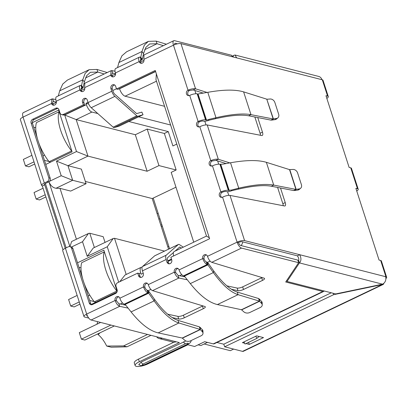 <?xml version="1.0" encoding="UTF-8"?>
<svg xmlns="http://www.w3.org/2000/svg" width="407" height="407" viewBox="0 0 407 407"><rect width="100%" height="100%" fill="white"/><g stroke="black" fill="none" stroke-linecap="round" stroke-linejoin="round"><path stroke-width="0.61" d="M137.927 116.265A3.225 1.292 -115.6 0 1 137.561 116.265A3.225 1.292 -115.6 0 1 136.818 115.822L113.131 127.147A3.225 1.292 64.4 0 0 113.874 127.589A3.225 1.292 64.4 0 0 114.24 127.595L137.927 116.265L143.03 114.728L119.337 126.053L114.24 127.595M113.131 127.147L91.209 107.702L114.896 96.378L136.818 115.822M143.03 114.728L141.86 112.118L136.635 113.604L114.713 94.165A2.864 1.15 -115.6 0 1 113.156 91.595L112.317 88.985A2.864 2.488 -75.6 0 1 114.677 85.017M114.896 96.378A5.734 2.3 -115.6 0 1 111.783 91.244L110.938 88.634A2.864 2.488 104.4 0 1 111.482 85.689A2.864 2.488 104.4 0 1 114.016 84.722A2.864 2.488 104.4 0 1 115.674 86.37L116.519 88.975L155.25 70.457L209.605 238.741L170.874 257.26L171.718 259.87A2.864 2.488 104.4 0 1 170.192 263.609A2.864 2.488 104.4 0 1 168.635 263.777A2.864 2.488 104.4 0 1 166.977 262.133L166.137 259.524A5.734 2.3 -115.6 0 1 166.198 255.204L178.378 244.485A3.225 1.292 -115.6 0 1 178.5 244.409A3.225 1.292 -115.6 0 1 179.375 244.582L183.303 247.161M86.248 98.606A2.864 2.488 -75.6 0 0 83.888 102.574L84.732 105.184L83.354 104.833L82.514 102.223A2.864 2.488 104.4 0 1 83.053 99.283A2.864 2.488 104.4 0 1 85.592 98.316A2.864 2.488 104.4 0 1 87.251 99.959L88.095 102.569A5.734 2.3 64.4 0 0 91.209 107.702M84.732 105.184L64.596 114.815L63.222 114.459L83.354 104.833M65.217 248.295L44.714 184.814L42.343 185.948A5.734 1.669 -17.9 0 1 41.626 185.444A5.734 1.669 -17.9 0 1 44.332 182.977L47.293 181.563A2.864 2.488 -75.6 0 0 48.82 177.823L31.12 123.031A2.864 2.488 104.4 0 1 32.646 119.292L55.744 108.247A2.864 2.488 104.4 0 1 57.295 108.079A2.864 2.488 104.4 0 1 58.954 109.722L60.007 112.983A2.864 2.488 -75.6 0 0 61.666 114.626L63.044 114.983A2.864 2.488 -75.6 0 0 64.596 114.815M61.666 114.626A2.864 2.488 -75.6 0 0 63.222 114.459M57.957 108.369A2.864 2.488 -75.6 0 0 57.117 108.598L34.025 119.643A2.864 2.488 -75.6 0 0 32.499 123.382L37.413 138.609M38.945 143.34L50.193 178.174L48.82 177.823M47.293 181.563L48.667 181.914A2.864 2.488 -75.6 0 0 50.193 178.174M44.5 184.152L44.714 184.814A2.864 0.834 -17.9 0 1 44.358 184.564A2.864 0.834 -17.9 0 1 45.706 183.333L48.667 181.914M62.983 249.842L42.343 185.948M233.465 57.056L233.002 55.627L235.012 55.011L236.676 57.875L180.962 43.62A5.734 1.669 162.1 0 0 173.474 45.177A5.734 2.3 -115.6 0 1 173.753 40.71L144.007 54.935L143.864 59.336A2.864 2.488 104.4 0 1 142.338 63.08A2.864 2.488 104.4 0 1 140.786 63.248A2.864 2.488 104.4 0 1 139.128 61.605A5.734 2.3 -115.6 0 1 139.403 57.138L115.715 68.462A5.734 2.3 64.4 0 0 115.435 72.929A2.864 2.488 104.4 0 1 113.909 76.669A2.864 2.488 104.4 0 1 112.357 76.837A2.864 2.488 104.4 0 1 110.699 75.193L111.116 70.665L84.783 83.252L84.641 87.653A2.864 2.488 104.4 0 1 83.114 91.392A2.864 2.488 104.4 0 1 81.563 91.56A2.864 2.488 104.4 0 1 79.904 89.916A5.734 2.3 -115.6 0 1 80.184 85.45L56.497 96.774A5.734 2.3 64.4 0 0 56.217 101.241A2.864 2.488 104.4 0 1 54.691 104.986A2.864 2.488 104.4 0 1 53.139 105.154A2.864 2.488 104.4 0 1 51.48 103.51L23.051 117.099A5.734 1.669 162.1 0 0 20.35 119.566L41.626 185.444M87.48 316.025L87.057 315.918A2.864 0.834 -17.9 0 1 86.701 315.669A2.864 0.834 -17.9 0 1 87.037 315.064M88.762 318.096L84.692 317.053A5.734 1.669 162.1 0 1 83.974 316.549L62.693 250.671A5.734 1.669 162.1 0 1 65.4 248.204L86.676 314.082A5.734 1.669 162.1 0 0 83.974 316.549M140.929 277.432A2.864 2.488 -75.6 0 1 139.927 276.078L139.087 273.468L137.708 273.117L117.572 282.743A2.864 2.488 -75.6 0 0 116.046 286.487L117.104 289.748A2.864 2.488 104.4 0 1 115.578 293.488L92.481 304.533A2.864 2.488 104.4 0 1 90.924 304.701A2.864 2.488 104.4 0 1 89.27 303.057L71.571 248.265A2.864 2.488 -75.6 0 0 69.912 246.622A2.864 2.488 -75.6 0 0 68.361 246.79L65.4 248.204M71.571 248.265L72.945 248.616A2.864 2.488 -75.6 0 0 71.291 246.973L69.912 246.622M72.945 248.616L82.667 278.714M84.198 283.445L90.644 303.408A2.864 2.488 -75.6 0 0 91.641 304.762M155.53 71.332L117.893 89.331L116.519 88.975M173.474 252.498L167.542 257.717A2.864 1.15 -115.6 0 0 167.511 259.88L168.356 262.484A2.864 2.488 -75.6 0 0 169.353 263.838M181.43 248.056L179.736 246.993L175.056 251.104M154.95 255.688A3.225 1.292 64.4 0 0 154.813 255.733A3.225 1.292 64.4 0 0 154.691 255.815L142.506 266.529A5.734 2.3 64.4 0 0 142.445 270.853L143.289 273.458A2.864 2.488 104.4 0 1 141.763 277.203A2.864 2.488 104.4 0 1 140.212 277.371A2.864 2.488 104.4 0 1 138.553 275.727L137.708 273.117M171.459 259.071L167.811 260.816M118.839 296.876A2.864 2.488 -75.6 0 0 116.478 300.844L115.105 300.493A2.864 2.488 104.4 0 1 115.644 297.548A2.864 2.488 104.4 0 1 118.183 296.581A2.864 2.488 104.4 0 1 119.841 298.224A5.734 2.3 64.4 0 0 124.277 304.151L147.965 292.821A5.734 2.3 -115.6 0 1 143.529 286.899A2.864 2.488 104.4 0 1 144.073 283.959A2.864 2.488 104.4 0 1 146.606 282.992A2.864 2.488 104.4 0 1 148.265 284.635C149.394 287.871 150.819 289.87 152.533 290.639L204.869 306.491A4.299 1.252 -17.9 0 1 205.337 306.853A4.299 1.252 -17.9 0 1 203.312 308.699L184.29 317.796A4.299 1.252 -17.9 0 1 178.749 318.981L172.222 317.582M178.062 268.559A2.864 2.488 -75.6 0 0 175.697 272.527L174.323 272.176A2.864 2.488 104.4 0 1 174.868 269.236A2.864 2.488 104.4 0 1 177.401 268.269A2.864 2.488 104.4 0 1 179.06 269.912A5.734 2.3 64.4 0 0 183.496 275.834L207.188 264.509A5.734 2.3 -115.6 0 1 202.747 258.587A2.864 2.488 104.4 0 1 203.291 255.642A2.864 2.488 104.4 0 1 205.83 254.675A2.864 2.488 104.4 0 1 207.489 256.318C208.618 259.554 210.037 261.559 211.752 262.322L264.092 278.179A4.299 1.252 -17.9 0 1 264.56 278.536A4.299 1.252 -17.9 0 1 262.53 280.387L243.513 289.479A4.299 1.252 -17.9 0 1 237.968 290.669L231.441 289.27M280.509 188.003L285.215 202.569A4.299 1.725 -115.6 0 1 285.007 205.922A4.299 1.725 -115.6 0 1 284.488 205.973L229.991 195.406C228.057 195.177 225.585 195.757 222.563 197.156A2.864 2.488 104.4 0 1 221.006 197.324A2.864 2.488 104.4 0 1 219.205 194.816A2.864 2.488 104.4 0 1 220.874 191.936A5.734 1.669 -17.9 0 1 228.363 190.379L231.7 190.003L230.998 191.051L228.525 191.565A3.322 0.967 -17.9 0 1 226.592 191.661L225.997 191.509A2.864 0.834 162.1 0 0 222.253 192.292A2.864 2.488 -75.6 0 0 220.599 194.76A2.864 2.488 -75.6 0 0 221.723 197.385M231.7 190.003L238.736 188.161C253.999 184.666 265.664 183.649 273.728 185.099L266.371 162.317C257.992 159.849 246.047 160.002 230.535 162.769L223.331 164.087L219.938 164.286A5.734 1.669 162.1 0 0 212.449 165.847A2.864 2.488 104.4 0 1 210.897 166.015A2.864 2.488 104.4 0 1 209.091 163.507A2.864 2.488 104.4 0 1 210.765 160.628C213.823 159.361 216.341 158.903 218.315 159.259L229.843 162.897M257.758 117.562L262.459 132.127A4.299 1.725 -115.6 0 1 262.25 135.475A4.299 1.725 -115.6 0 1 261.732 135.526L207.234 124.964C205.306 124.73 202.828 125.315 199.806 126.714A2.864 2.488 104.4 0 1 198.255 126.877A2.864 2.488 104.4 0 1 196.454 124.374A2.864 2.488 104.4 0 1 198.123 121.495A5.734 1.669 -17.9 0 1 205.611 119.933L197.186 93.844A5.734 1.669 162.1 0 0 189.698 95.406A2.864 2.488 104.4 0 1 188.141 95.569A2.864 2.488 104.4 0 1 186.34 93.066A2.864 2.488 104.4 0 1 188.009 90.186L189.387 90.537L193.193 89.947L195.558 88.812L207.092 92.45M80.973 85.404L81.532 85.572L82.377 88.182L81.049 88.818L82.377 88.182L81.812 88.014L80.973 85.404A5.734 2.3 -115.6 0 0 80.184 85.45M56.217 101.241L79.904 89.916L81.283 90.268A2.864 1.15 -115.6 0 1 81.42 88.034A2.864 1.15 -115.6 0 1 81.812 88.014L81.156 88.329M81.497 85.562L83.15 87.617L82.377 88.182L82.799 88.171L81.044 89.011M140.191 57.087L140.751 57.26L141.595 59.87L140.267 60.501L141.595 59.87L141.036 59.697L140.191 57.087A5.734 2.3 -115.6 0 0 139.403 57.138M115.435 72.929L139.128 61.605L140.501 61.956A2.864 1.15 -115.6 0 1 140.639 59.722A2.864 1.15 -115.6 0 1 141.036 59.697L140.374 60.012M140.72 57.25L142.369 59.305L141.595 59.87L142.023 59.854L140.262 60.694M81.578 85.526L82.738 79.828L85.16 73.377L89.148 69.689L96.978 69.444L107.189 72.538M89.148 69.689L67.394 80.087L62.714 84.101L59.681 90.847L58.328 95.899M140.802 57.209L141.957 51.511L144.383 45.06L148.367 41.372L156.196 41.127L166.412 44.221M148.367 41.372L126.618 51.77L121.937 55.79L118.9 62.536L117.547 67.587M59.681 90.847L82.738 79.828L84.305 81.919L83.15 87.617M118.9 62.536L141.957 51.511L143.529 53.607L142.369 59.305M84.305 81.919L86.599 75.783L90.385 72.273L97.822 72.054L96.978 69.444M143.529 53.607L145.818 47.471L149.603 43.956L157.041 43.737L156.196 41.127M104.177 73.977L97.822 72.054L85.485 77.951M84.468 83.516L84 83.415M163.4 45.665L157.041 43.737L144.709 49.634M143.686 55.199L143.223 55.103M197.782 93.997L198.046 93.981L206.476 120.07L206.207 120.085L197.782 93.997L197.186 93.844M189.698 95.406L198.123 121.495L199.496 121.846A2.864 0.834 -17.9 0 1 203.241 121.067L203.841 121.22A3.322 0.967 -17.9 0 0 205.774 121.123L208.247 120.604L208.893 119.383L215.985 117.72C231.247 114.225 242.913 113.202 250.977 114.657L273.168 118.956L266.783 99.176L243.615 91.87C235.236 89.408 223.29 89.555 207.784 92.323L198.046 93.981M206.207 120.085L205.611 119.933M206.476 120.07L208.949 119.556M208.394 120.386L215.283 118.768C229.818 115.42 240.924 114.428 248.606 115.786L250.977 114.657L243.615 91.87M266.783 99.176L273.392 118.905L270.803 120.09L248.606 115.786M276.45 118.462L275.086 119.622L272.029 120.065L273.392 118.905L276.45 118.462A4.299 3.358 49.7 0 0 277.859 117.842A4.299 3.358 49.7 0 0 278.642 114.174L274.883 102.533A4.299 3.358 49.7 0 0 270.162 99.003L267.038 99.237M272.029 120.065L270.803 120.09M275.086 119.622A4.299 3.358 49.7 0 0 276.495 118.997L277.859 117.842M199.806 126.714L210.765 160.628L212.139 160.984L215.944 160.389L218.315 159.259L207.234 124.964M226.073 163.583L215.944 160.389M283.201 205.723A4.299 1.725 64.4 0 0 282.845 203.703L277.594 187.439M260.449 135.277A4.299 1.725 64.4 0 0 260.093 133.257L254.838 116.997M203.317 93.142L193.193 89.947M143.864 59.336L173.474 45.177L188.009 90.186C191.071 88.914 193.584 88.456 195.558 88.812L180.962 43.62M293.554 190.532L294.78 190.507L296.143 189.352L293.554 190.532L271.362 186.233C263.695 184.87 252.589 185.867 238.034 189.214L231.145 190.827M266.371 162.317L289.535 169.622L295.925 189.403L273.728 185.099L271.362 186.233M289.535 169.622L292.918 169.444A4.299 3.358 -130.3 0 1 297.634 172.975L301.394 184.615A4.299 3.358 -130.3 0 1 300.61 188.288A4.299 3.358 -130.3 0 1 299.201 188.909L296.143 189.352L289.794 169.683M299.201 188.909L297.838 190.064L294.78 190.507M297.838 190.064A4.299 3.358 49.7 0 0 299.247 189.443L300.61 188.288M206.486 254.965A2.864 2.488 -75.6 0 0 204.126 258.938A2.864 1.15 64.4 0 0 206.344 261.899L207.188 264.509L207.748 264.677L213.36 272.583L190.308 283.608L184.391 276.099L183.496 275.834M206.344 261.899L206.904 262.067L207.748 264.677L184.132 275.971M206.904 262.067L208.252 263.273L207.875 264.871L184.391 276.099M190.308 283.608C199.812 295.523 208.847 302.513 217.404 304.568L238.09 294.678L259.407 301.134L258.567 298.524L237.25 292.068C230.001 289.687 222.166 282.662 213.736 270.986L208.252 263.273M237.25 292.068L238.09 294.678C230.464 292.19 222.217 284.824 213.36 272.583L213.736 270.986M241.448 309.722L259.407 301.134L261.553 303.424A4.299 2.951 -1.2 0 1 262.225 304.96A4.299 2.951 -1.2 0 1 260.348 307.463L249.781 312.515A4.299 2.951 -1.2 0 1 243.879 311.869L241.448 309.722L217.404 304.568M258.567 298.524L259.503 299.201L259.549 301.282L241.692 309.824M262.225 304.96L262.184 302.874A4.299 2.951 178.8 0 0 261.508 301.338L259.503 299.201M147.268 283.282A2.864 2.488 -75.6 0 0 144.902 287.25A2.864 1.15 64.4 0 0 147.12 290.211L147.965 292.821L148.524 292.994L154.141 300.895L131.085 311.92L125.173 304.411L124.277 304.151M147.12 290.211L147.685 290.384L148.524 292.994L124.908 304.283M147.685 290.384L149.028 291.59L148.652 293.188L125.173 304.411M131.085 311.92C140.593 323.84 149.628 330.825 158.186 332.885L178.871 322.99L200.188 329.446L199.344 326.841L178.027 320.385C170.782 318.004 162.942 310.973 154.518 299.303L149.028 291.59M178.027 320.385L178.871 322.99C171.24 320.502 162.998 313.141 154.141 300.895L154.518 299.303M182.229 338.034L200.188 329.446L202.33 331.736A4.299 2.951 -1.2 0 1 203.007 333.277A4.299 2.951 -1.2 0 1 201.124 335.775L190.557 340.827A4.299 2.951 -1.2 0 1 184.661 340.186L182.229 338.034L158.186 332.885M199.344 326.841L200.285 327.513L200.325 329.599L182.468 338.136M203.007 333.277L202.961 331.191A4.299 2.951 178.8 0 0 202.289 329.655L200.285 327.513M229.991 195.406L244.587 240.603A5.734 1.669 162.1 0 0 237.098 242.16A5.734 2.3 64.4 0 0 241.534 248.087L298.621 262.693L297.782 260.088L240.69 245.477A2.864 1.15 -115.6 0 1 238.471 242.516A2.864 0.834 -17.9 0 1 242.216 241.733L297.38 255.85C298.667 257.738 299.079 259.218 298.606 260.297L298.097 261.06M212.139 160.984A2.864 2.488 -75.6 0 0 210.485 163.451A2.864 2.488 -75.6 0 0 211.615 166.076M199.496 121.846A2.864 2.488 -75.6 0 0 197.843 124.313A2.864 2.488 -75.6 0 0 198.972 126.938M189.387 90.537A2.864 2.488 -75.6 0 0 187.734 93.005A2.864 2.488 -75.6 0 0 188.858 95.63M140.501 61.956A2.864 2.488 -75.6 0 0 141.504 63.309M84.641 87.653L110.699 75.193L112.078 75.544A2.864 2.488 -75.6 0 0 113.075 76.898M81.283 90.268A2.864 2.488 -75.6 0 0 82.28 91.621M44.332 182.977L23.051 117.099A5.734 2.3 -115.6 0 1 23.331 112.632L51.893 98.977L51.48 103.51L52.854 103.861A2.864 2.488 -75.6 0 0 53.856 105.215M232.255 56.746L233.002 55.627M286.721 280.489L287.032 281.466L335.729 293.93L382.539 284.172A5.734 4.981 -75.6 0 0 385.587 276.689L385.933 276.775A5.734 1.669 -17.9 0 1 386.65 277.279A5.734 1.669 -17.9 0 1 385.882 278.576M298.606 260.297L299.45 262.907L287.032 281.466M297.38 255.85L299.75 254.721C301.409 258.262 301.307 260.989 299.45 262.907L382.539 284.172M386.65 277.279L381.384 260.973A5.734 1.669 162.1 0 0 380.667 260.47L379.044 260.053L355.871 188.309L357.494 188.721A5.734 1.669 -17.9 0 1 358.211 189.224L351.465 168.35A5.734 1.669 162.1 0 0 350.753 167.847L349.13 167.435L325.956 95.686L327.574 96.103L322.308 79.792L321.968 79.706A5.734 4.981 -75.6 0 0 318.65 76.419L235.012 55.011M52.854 103.861C52.483 102.269 52.717 101.491 53.561 101.521L52.717 98.911L55.815 99.578M53.129 101.567L53.561 101.521L52.829 101.872M51.898 98.982L52.717 98.911M112.078 75.544C111.701 73.957 111.935 73.179 112.78 73.209L111.935 70.599L115.039 71.261M112.352 73.25L112.78 73.209L112.052 73.555M111.116 70.665L111.935 70.599M175.697 272.527L178.088 275.407L178.932 278.017C177.106 277.309 175.57 275.361 174.323 272.176L148.265 284.635M116.478 300.844L118.869 303.724L119.709 306.334C117.882 305.621 116.346 303.678 115.105 300.493L86.676 314.082A5.734 2.3 64.4 0 0 91.112 320.004L162.301 338.227A5.734 4.981 104.4 0 1 159.198 338.558A5.734 4.981 104.4 0 1 156.634 336.772M244.587 240.603L385.587 276.689M238.471 242.516L237.098 242.16L207.489 256.318M173.753 40.71A5.734 2.3 -115.6 0 1 174.542 40.664L231.629 55.276L232.092 56.705M56.359 102.121L53.561 101.521M115.583 73.809L112.78 73.209M174.644 44.673A2.864 1.15 -115.6 0 1 174.99 43.3A2.864 1.15 -115.6 0 1 175.381 43.274L174.725 43.59M177.488 43.814L175.381 43.274M237.968 290.669L237.123 288.059L226.913 285.872M185.017 276.892L178.088 275.407M187.322 279.812L178.932 278.017L152.533 290.639M237.123 288.059A4.299 1.252 162.1 0 0 242.669 286.869L261.691 277.778A4.299 1.252 162.1 0 0 262.093 277.574M178.749 318.981L177.905 316.376A4.299 1.252 162.1 0 0 183.445 315.186L202.467 306.089A4.299 1.252 162.1 0 0 202.874 305.886M177.905 316.376L167.694 314.184M125.799 305.209L118.869 303.724M128.098 308.13L119.709 306.334L91.112 320.004M159.198 338.558L172.955 342.078A5.734 4.981 -75.6 0 0 176.058 341.748L179.36 342.592L139.326 361.731A8.883 2.59 162.1 0 0 135.139 365.552A8.883 2.59 162.1 0 0 136.248 366.336A8.883 2.59 162.1 0 0 147.858 363.914L187.892 344.775L194.632 346.499L204.696 341.687L213.293 343.884L322.853 291.504L285.714 281.995L298.621 262.693M173.85 342.211L138.487 359.122A8.883 2.59 162.1 0 0 134.295 362.947L135.139 365.552M243.935 341.911L245.065 344.022L256.909 338.359L259.055 336.472M255.779 336.248L256.909 338.359M183.404 341.885A4.441 1.781 64.4 0 0 185.495 343.737C188.278 342.877 188.924 343.04 187.418 344.23L145.019 364.504A4.441 1.781 64.4 0 0 145.63 364.469C139.423 366.259 141.621 365.496 138.751 364.814L141 362.159L185.862 340.944M190.954 340.639L191.087 341.331C190.476 342.628 189.459 343.584 188.029 344.195A4.441 1.781 -115.6 0 1 187.418 344.23M324.13 290.959A5.734 2.3 -115.6 0 1 323.641 291.458A5.734 2.3 -115.6 0 1 322.853 291.504M323.641 291.458L214.082 343.839A5.734 2.3 -115.6 0 1 213.293 343.884M327.574 96.103A5.734 1.669 -17.9 0 1 328.291 96.607A5.734 1.669 -17.9 0 1 326.831 98.392M322.308 79.792A5.734 1.669 -17.9 0 1 323.026 80.296L328.291 96.607M358.211 189.224A5.734 1.669 -17.9 0 1 356.746 191.015M383.776 283.348A5.734 2.3 -115.6 0 1 383.073 284.498A5.734 2.3 -115.6 0 1 382.29 284.544L333.613 294.688L224.644 346.789L242.526 351.368A5.734 2.3 -115.6 0 0 243.315 351.322L383.073 284.498M244.632 343.213L242.404 342.643L256.619 335.846L263.497 337.607L249.282 344.403L246.021 343.569M242.526 351.368L382.29 284.544L382.193 284.244M223.814 344.22L216.936 342.475M339.652 293.432L338.96 293.254M331.283 292.791L223.804 344.18L224.644 346.789M258.445 337.006L259.391 336.553M333.15 293.269L333.613 294.688M248.611 342.328L249.282 344.403M96.917 324.231A18.63 7.468 64.4 0 0 97.558 321.652M147.558 334.452L123.56 345.925L106.695 346.057A18.63 7.468 64.4 0 0 98.143 334.64L97.884 333.826M204.156 343.986L230.316 350.681L233.638 349.094M35.745 127.727L33.735 127.208M207.478 342.399L200.895 345.543L198.112 344.836M94.175 301.597L89.688 300.447M80.998 267.831L78.989 267.313M66.173 247.832L45.391 183.491M48.921 161.493L44.434 160.343M171.647 259.656L168.005 261.401M143.223 273.25L141.153 274.237L140.73 272.934A7.163 2.874 -115.6 0 1 141.081 267.348A7.163 2.874 -115.6 0 1 142.063 267.292L142.079 267.297M88.024 102.355L85.958 103.347L88.665 104.039M138.634 116.829L170.619 125.015M116.453 88.767L112.805 90.507M32.357 122.649L58.603 110.099L72.085 151.847L45.757 164.433M77.528 262.795L103.856 250.203L117.165 291.412M116.895 292.16L91.244 304.426M69.882 246.611L48.937 181.766M97.812 113.558L91.926 112.052A7.163 2.874 -115.6 0 1 86.376 104.65L85.958 103.347M119.47 88.573L119.541 88.792A7.163 2.874 64.4 0 0 125.086 96.2L164.576 106.303M35.908 130.891L35.053 131.298M42.974 155.825L44.536 155.077M81.161 270.996L80.306 271.403M88.227 295.93L89.789 295.182M168.564 249.155L152.218 198.555L175.977 187.195M206.491 236.075L174.242 251.495A7.163 2.874 64.4 0 0 173.585 255.962M176.78 144.088L172.909 145.945L168.274 131.593L128.851 121.505M118.702 282.204L107.26 246.769L87.24 256.344L82.524 241.733L88.487 233.46L89.779 233.257L103.19 236.691L105.042 242.414M88.487 233.46L71.637 241.519L69.943 246.627M87.24 256.344L93.208 248.072L113.222 238.502L114.515 238.299L164.514 251.094M107.26 246.769L113.222 238.502M119.77 281.695L125.02 275.03L141.081 267.348M209.284 237.759L206.507 236.116L155.978 79.675L156.354 73.886M49.461 181.339L61.203 175.722L56.487 161.111L76.501 151.541L64.703 115.013L76.17 119.587L91.926 112.052M76.501 151.541L87.968 156.11L147.12 171.25L158.964 165.588L176.16 169.989L171.184 172.37L193.732 242.175M56.487 161.111L67.954 165.685L87.968 156.11L76.17 119.587L135.322 134.727L147.12 171.25M61.203 175.722L72.67 180.291L67.954 165.685L81.364 169.114L86.086 183.725L72.67 180.291L56.018 188.258C52.854 187.769 50.478 185.551 48.886 181.614M76.43 239.23L59.997 188.349L56.018 188.258M152.218 198.555L85.343 181.436M86.086 183.725L70.686 191.087L59.997 188.349M150.997 335.332L126.999 346.805L111.223 347.217L106.695 346.057M168.274 131.593L164.362 133.46L147.166 129.06L135.322 134.727M164.362 133.46L176.16 169.989M147.166 129.06L158.964 165.588M98.143 334.64L100.056 332.789M126.999 346.805L123.56 345.925M169.577 248.672L153.23 198.067M161.32 226.724L162.332 226.241M159.895 218.707L158.888 219.19M160.826 225.193L161.833 224.71M168.829 246.357L167.816 246.84M158.125 213.222L157.112 213.706M49.099 161.716L71.601 150.956A28.658 11.488 -115.6 0 1 60.628 130.199A28.658 11.488 -115.6 0 1 58.964 111.823L36.457 122.583A28.658 11.488 64.4 0 0 38.121 140.959A28.658 11.488 64.4 0 0 49.099 161.716L50.621 162.108M34.005 161.849L25.453 165.939L28.892 166.819L34.712 164.036M25.453 165.939L23.347 159.417L31.899 155.326M45.187 194.755L36.152 199.074L34.046 192.552L43.081 188.232M36.152 199.074L39.591 199.954L45.894 196.942M94.353 301.826L116.855 291.066A28.658 11.488 -115.6 0 1 105.881 270.304A28.658 11.488 -115.6 0 1 104.217 251.928L81.71 262.688A28.658 11.488 64.4 0 0 83.374 281.064A28.658 11.488 64.4 0 0 94.353 301.826L95.874 302.213M79.258 301.953L70.706 306.044L74.145 306.924L79.965 304.141M70.706 306.044L68.6 299.521L77.152 295.431M110.913 325.071L81.405 339.179L79.299 332.656L100.651 322.446M81.405 339.179L84.844 340.059L114.352 325.951M88.095 102.569L111.783 91.244M83.888 102.574L82.514 102.223M57.117 108.598L55.744 108.247M34.025 119.643L32.646 119.292M32.499 123.382L31.12 123.031M86.844 315.252L87.057 315.918M90.644 303.408L89.27 303.057M110.938 88.634L112.317 88.985M168.356 262.484L166.977 262.133M166.198 255.204L142.506 266.529M178.378 244.485L154.691 255.815M179.833 247.013L179.563 247.141M166.137 259.524L142.445 270.853M139.927 276.078L138.553 275.727M119.841 298.224L143.529 286.899L144.902 287.25M179.06 269.912L202.747 258.587L204.126 258.938M222.563 197.156L237.098 242.16M222.253 192.292L220.874 191.936L212.449 165.847M207.784 92.323L215.985 117.72L215.283 118.768M282.845 203.703L285.215 202.569M260.093 133.257L262.459 132.127M228.363 190.379L219.938 164.286M220.533 164.438L228.963 190.532M220.798 164.428L229.227 190.517M238.034 189.214L238.736 188.161L230.535 162.769M261.553 303.424L261.508 301.338M202.33 331.736L202.289 329.655M321.968 79.706L236.676 57.875M211.752 262.322L241.534 248.087M243.513 289.479L242.669 286.869M202.467 306.089L203.312 308.699M183.445 315.186L184.29 317.796M162.301 338.227L176.058 341.748M139.326 361.731L138.487 359.122M261.691 277.778L262.53 280.387M141 362.159A4.441 1.781 64.4 0 0 143.091 364.011L185.495 343.737M145.019 364.504C142.231 365.364 141.59 365.201 143.091 364.011M385.933 276.775L380.667 260.47M357.494 188.721L350.753 167.847M194.887 90.481L195.94 93.737M204.833 121.266L206.008 124.903M217.643 160.923L218.696 164.184M227.584 191.707L228.759 195.345M242.791 241.88A7.163 6.222 104.4 0 1 241.081 245.574M210.093 261.121L207.448 262.383M181.776 274.659L179.553 275.722M150.87 289.433L148.229 290.7M122.553 302.976L120.335 304.039M82.524 241.733L71.454 247.024M64.703 115.013L86.376 104.65M119.541 88.792L155.601 71.551M140.73 272.934L139.153 273.687M94.383 247.512L89.779 233.257M126.195 274.466L114.515 238.299M125.086 96.2L156.466 81.191M178.5 244.409L154.813 255.733M145.63 364.469L188.029 344.195M144.007 60.384L140.532 62.047M115.583 73.977L112.108 75.636M84.788 88.701L81.314 90.359M56.359 102.289L52.885 103.953"/></g></svg>
